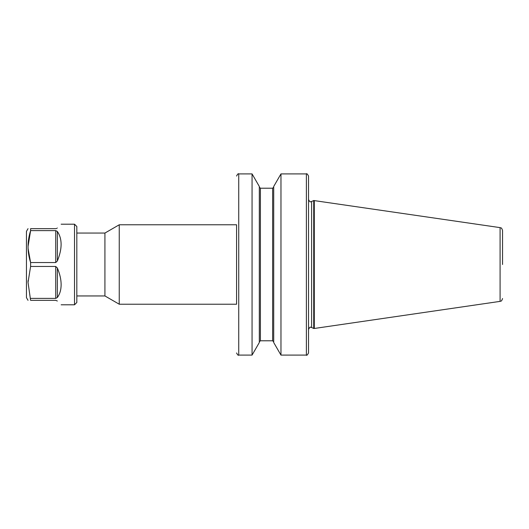 <?xml version="1.0" encoding="UTF-8"?>
<svg xmlns="http://www.w3.org/2000/svg" width="529" height="529" viewBox="0 0 529 529"><rect width="100%" height="100%" fill="white"/><g stroke="black" fill="none" stroke-linecap="round" stroke-linejoin="round"><path stroke-width="0.79" d="M76.824 295.949L104.921 295.949L104.921 233.051L76.824 233.051M502.55 264.5L502.55 230.472C501.353 226.796 500.784 228.211 500.09 227.622L313.723 200.524L313.723 328.476L314.299 328.476L314.299 200.524M236.582 304.221L236.582 224.779L119.25 224.779L119.25 304.221L236.582 304.221L236.582 224.779M252.062 173.902L252.062 355.098L259.316 342.534L259.316 186.466L252.062 173.902L238.738 173.902L238.738 355.098C238.308 355.693 237.587 354.972 236.582 352.942M308.539 176.058L308.539 352.942C307.415 355.005 306.694 355.726 306.384 355.098L306.384 173.902C306.694 173.274 307.415 173.995 308.539 176.058M306.384 355.098L280.965 355.098L280.965 173.902L306.384 173.902M280.965 355.098L273.711 342.534L273.711 186.466L280.965 173.902M74.523 224.203L74.523 304.797L76.824 302.495L76.824 226.505L74.523 224.203L61.133 224.203M56.821 228.383L56.014 228.64M57.35 227.986C62.362 222.974 62.362 222.974 57.35 227.986M55.717 228.66L30.603 228.66C27.217 228.66 27.217 228.66 30.603 228.66L30.603 230.618L55.717 230.618L57.35 231.471C62.362 238.81 62.362 248.663 57.35 261.015L55.717 262.543L30.603 262.543C27.217 251.963 27.217 241.323 30.603 230.618L28.03 246.58M57.35 301.014C62.362 306.026 62.362 306.026 57.35 301.014L55.717 300.34L30.603 300.34C27.217 300.34 27.217 300.34 30.603 300.34L28.03 282.42L30.603 266.457L30.603 262.543L28.063 248.405M30.603 266.457L55.717 266.457L57.35 267.985C59.856 273.923 61.119 279.477 61.133 284.648C61.119 289.806 59.856 294.098 57.35 297.529L55.717 298.382L30.603 298.382M28.03 300.34L26.45 297.602L26.45 231.398L28.03 228.66M28.063 280.601L28.03 282.387M502.55 298.528C501.353 302.204 500.784 300.789 500.09 301.378L500.09 227.622M313.723 328.476L311.614 327.491L311.614 201.509L310.702 201.714C310.278 202.309 309.558 201.589 308.539 199.552M260.4 188.218L260.4 340.782L272.633 340.782L272.633 188.218L260.4 188.218L259.316 187.14M55.717 298.382L55.717 266.457M55.717 262.543L55.717 230.618M57.35 231.471L57.35 261.015M57.35 267.985L57.35 297.529M311.614 327.491L310.702 327.286C310.278 326.691 309.558 327.411 308.539 329.448M500.09 301.378L314.299 328.476M104.921 295.949L119.25 304.221M252.062 355.098L238.738 355.098M272.633 340.782L273.711 341.86M272.633 188.218L273.711 187.14M260.4 340.782L259.316 341.86M104.921 233.051L119.25 224.779M311.614 201.509L313.723 200.524M238.738 173.902C238.308 173.307 237.587 174.028 236.582 176.058M74.523 304.797L61.133 304.797"/></g></svg>
